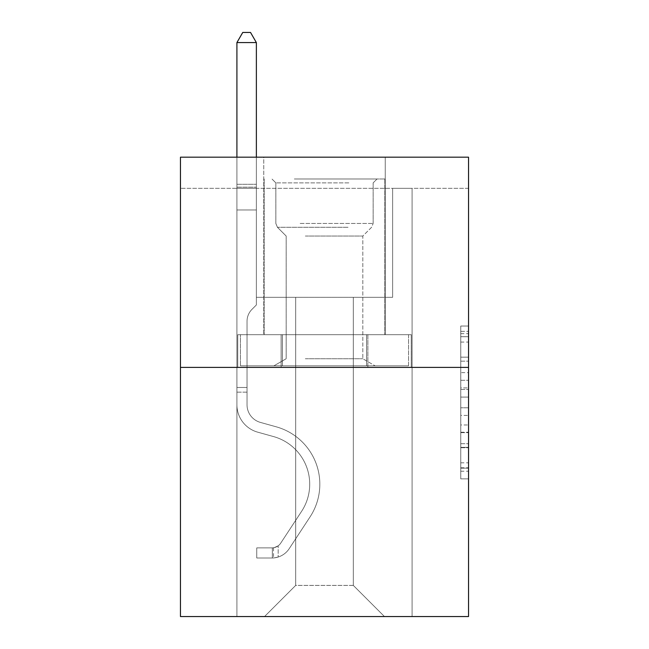<?xml version="1.0" encoding="UTF-8"?>
<svg xmlns="http://www.w3.org/2000/svg" width="649" height="649" viewBox="0 0 649 649"><rect width="100%" height="100%" fill="white"/><g stroke="black" fill="none" stroke-linecap="round" stroke-linejoin="round"><path stroke-width="0.49" stroke-dasharray="3.25 2.43" d="M460.758 372.631L460.758 397.091L468.537 397.091L468.537 471.223L468.537 333.659L468.537 397.091L460.758 397.091L460.758 331.363L460.758 478.865L460.758 326.017L460.758 468.164L468.537 468.164L460.758 468.164L468.537 468.164L460.758 468.164L460.758 443.705L460.758 478.865L468.537 478.865L468.537 326.017L468.537 467.783L468.537 407.783L460.758 407.783L468.537 407.783L468.537 443.705L468.537 336.709L460.758 336.709L468.537 336.709L468.537 478.865L468.537 333.659L468.537 478.865L460.758 478.865L460.758 326.017L468.537 326.017L468.537 333.659L468.537 326.017L468.537 333.659L468.537 326.017L468.537 331.363L468.537 326.017L460.758 326.017L460.758 336.709L468.537 336.709L460.758 336.709L460.758 372.631L468.537 372.631M385.23 157.18L385.23 334.697L263.77 334.697L385.23 334.697L263.77 334.697L385.23 334.697L385.23 157.18L263.77 157.18L263.77 334.697L263.77 157.18L385.23 157.18M468.537 387.915L468.537 380.273L468.537 387.915L460.758 387.915L460.758 357.153L460.758 447.721L460.758 424.981L468.537 424.981L460.758 424.981L460.758 478.865L468.537 478.865L460.758 478.865L468.537 478.865L460.758 478.865L460.758 326.017L468.537 326.017L460.758 326.017L468.537 326.017L460.758 326.017L460.758 387.915L468.537 387.915M468.537 188.324L468.537 157.18L180.463 157.18L468.537 157.18L468.537 616.55L180.463 616.55L180.463 367.399L468.537 367.399L180.463 367.399L180.463 157.18L468.537 157.18L468.537 188.324L180.463 188.324L468.537 188.324M384.451 616.55L412.091 616.55L412.091 188.324L392.629 188.324L392.629 297.323L353.307 297.323L353.307 585.406L384.451 616.55L412.091 616.55L412.091 188.324L392.629 188.324L392.629 297.323L353.307 297.323L353.307 585.406L295.693 585.406L295.693 297.323L295.693 585.406L295.693 297.323L295.693 585.406L295.693 297.323L353.307 297.323L353.307 585.406L384.451 616.55L412.091 616.55L412.091 188.324L392.629 188.324L392.629 297.323L353.307 297.323L353.307 585.406L384.451 616.55L412.091 616.55L412.091 188.324L392.629 188.324L392.629 297.323L353.307 297.323L353.307 585.406L384.451 616.55L412.091 616.55L412.091 188.324L392.629 188.324L392.629 297.323L353.307 297.323L353.307 585.406L384.451 616.55L412.091 616.55L412.091 188.324L392.629 188.324L392.629 297.323L353.307 297.323L353.307 585.406L384.451 616.55L412.091 616.55L412.091 188.324L392.629 188.324L392.629 297.323L353.307 297.323L353.307 585.406L384.451 616.55L412.091 616.55L412.091 188.324L392.629 188.324L392.629 297.323L353.307 297.323L353.307 585.406L384.451 616.55L412.091 616.55L412.091 188.324L392.629 188.324L392.629 297.323L353.307 297.323L353.307 585.406L384.451 616.55L412.091 616.55L412.091 188.324L392.629 188.324L392.629 297.323L353.307 297.323L353.307 585.406L384.451 616.55L412.091 616.55L412.091 188.324L392.629 188.324L392.629 297.323L353.307 297.323L353.307 585.406L384.451 616.55L412.091 616.55L412.091 188.324L392.629 188.324L392.629 297.323L353.307 297.323L353.307 585.406L384.451 616.55L412.091 616.55L412.091 188.324L392.629 188.324L392.629 297.323L353.307 297.323L353.307 585.406L384.451 616.55L412.091 616.55L412.091 188.324L392.629 188.324L392.629 297.323L353.307 297.323L353.307 585.406L384.451 616.55L412.091 616.55L412.091 188.324L392.629 188.324L392.629 297.323L353.307 297.323L353.307 585.406L384.451 616.55L412.091 616.55L412.091 188.324L392.629 188.324L392.629 297.323L353.307 297.323L353.307 585.406L384.451 616.55L412.091 616.55L412.091 188.324L392.629 188.324L392.629 297.323L353.307 297.323L353.307 585.406L384.451 616.55L412.091 616.55L412.091 188.324L392.629 188.324L392.629 297.323L353.307 297.323L353.307 585.406L384.451 616.55L412.091 616.55L412.091 188.324L392.629 188.324L392.629 297.323L353.307 297.323L353.307 585.406L384.451 616.55L412.091 616.55L412.091 188.324L392.629 188.324L392.629 297.323L353.307 297.323L353.307 585.406L384.451 616.55L412.091 616.55L412.091 188.324L392.629 188.324L392.629 297.323L353.307 297.323L353.307 585.406L384.451 616.55L264.549 616.55L412.091 616.55L412.091 188.324L392.629 188.324L392.629 297.323L353.307 297.323L353.307 585.406L384.451 616.55L353.307 585.406L353.307 297.323L256.371 297.323L256.371 188.324L236.909 188.324L236.909 616.55L264.549 616.55L295.693 585.406L295.693 297.323L256.371 297.323L256.371 188.324L236.909 188.324L236.909 616.55L264.549 616.55L295.693 585.406L295.693 297.323L256.371 297.323L256.371 188.324L236.909 188.324L236.909 616.55L264.549 616.55L295.693 585.406L295.693 297.323L256.371 297.323L256.371 188.324L236.909 188.324L236.909 616.55L264.549 616.55L295.693 585.406L295.693 297.323L256.371 297.323L256.371 188.324L236.909 188.324L236.909 616.55L264.549 616.55L295.693 585.406L295.693 297.323L256.371 297.323L256.371 188.324L236.909 188.324L236.909 616.55L264.549 616.55L295.693 585.406L295.693 297.323L256.371 297.323L256.371 188.324L236.909 188.324L236.909 616.55L264.549 616.55L295.693 585.406L295.693 297.323L256.371 297.323L256.371 188.324L236.909 188.324L236.909 616.55L264.549 616.55L295.693 585.406L295.693 297.323L256.371 297.323L256.371 188.324L236.909 188.324L236.909 616.55L264.549 616.55L295.693 585.406L295.693 297.323L256.371 297.323L256.371 188.324L236.909 188.324L236.909 616.55L264.549 616.55L295.693 585.406L295.693 297.323L256.371 297.323L256.371 188.324L236.909 188.324L236.909 616.55L264.549 616.55L295.693 585.406L295.693 297.323L256.371 297.323L256.371 188.324L236.909 188.324L236.909 616.55L264.549 616.55L295.693 585.406L295.693 297.323L256.371 297.323L256.371 188.324L236.909 188.324L236.909 616.55L264.549 616.55L295.693 585.406L295.693 297.323L256.371 297.323L256.371 188.324L236.909 188.324L236.909 616.55L264.549 616.55L295.693 585.406L295.693 297.323L256.371 297.323L256.371 188.324L236.909 188.324L236.909 616.55L264.549 616.55L295.693 585.406L295.693 297.323L256.371 297.323L256.371 188.324L236.909 188.324L236.909 616.55L264.549 616.55L295.693 585.406L295.693 297.323L256.371 297.323L256.371 188.324L236.909 188.324L236.909 616.55L264.549 616.55L295.693 585.406L295.693 297.323L256.371 297.323L256.371 188.324L236.909 188.324L236.909 616.55L264.549 616.55L295.693 585.406L295.693 297.323L256.371 297.323L256.371 188.324L236.909 188.324L236.909 616.55L264.549 616.55L295.693 585.406L353.307 585.406L384.451 616.55M236.909 616.55L264.549 616.55L295.693 585.406L295.693 297.323L256.371 297.323L256.371 188.324L236.909 188.324L236.909 616.55L264.549 616.55L295.693 585.406L264.549 616.55L295.693 585.406L264.549 616.55L236.909 616.55L236.909 188.324L236.909 616.55M256.371 188.324L236.909 188.324L256.371 188.324L256.371 297.323L256.371 188.324M180.463 188.324L180.463 157.18L180.463 188.324M295.693 297.323L256.371 297.323L295.693 297.323M281.122 367.399L411.255 367.399L237.745 367.399L281.122 367.399L281.122 334.697L237.745 334.697L411.255 334.697L281.122 334.697L281.122 367.399L281.122 334.697L367.878 334.697L367.878 367.399L411.255 367.399L367.878 367.399L367.878 334.697L411.255 334.697L411.255 367.399L411.255 334.697L237.745 334.697L237.745 367.399L237.745 334.697L281.122 334.697L281.122 367.399M180.463 367.399L468.537 367.399M460.758 397.091L468.537 397.091L460.758 397.091M460.758 331.363L460.758 326.017L460.758 331.363L468.537 331.363L460.758 331.363M460.758 447.339L460.758 415.433L460.758 447.339L468.537 447.339L460.758 447.339M460.758 415.433L460.758 407.783L468.537 407.783L460.758 407.783L460.758 415.433L468.537 415.433L460.758 415.433M460.758 357.153L460.758 336.709L460.758 357.153L468.537 357.153L460.758 357.153M460.758 326.017L468.537 326.017L460.758 326.017L460.758 333.659L460.758 326.017L468.537 326.017M460.758 478.865L468.537 478.865L460.758 478.865L460.758 471.223L460.758 478.865M367.878 334.697L367.878 367.399L367.878 334.697M247.034 387.485L247.034 392.158L236.909 392.158L236.909 387.485L236.909 404.781L236.909 42.574L236.909 209.968L236.909 42.574L256.371 42.574L256.371 184.275L256.371 42.574L236.909 42.574L242.75 32.45L250.53 32.45L242.75 32.45L236.909 42.574L236.909 209.968L236.909 42.574L256.371 42.574L250.53 32.45L256.371 42.574L256.371 209.968L236.909 209.968L236.909 184.275L236.909 209.968L256.371 209.968L256.371 304.957L251.982 309.346A16.915 16.915 0 0 0 247.034 321.312A16.915 16.915 0 0 1 251.982 309.346L256.371 304.957L256.371 42.574L236.909 42.574L242.75 32.45L250.53 32.45L242.75 32.45L236.909 42.574L236.909 184.275L236.909 42.574L256.371 42.574L250.53 32.45L256.371 42.574L256.371 209.968L236.909 209.968L236.909 404.781A28.418 28.418 0 0 0 257.694 432.161A28.418 28.418 0 0 1 236.909 404.781L236.909 209.968L256.371 209.968L256.371 304.957L251.982 309.346A16.915 16.915 0 0 0 247.034 321.312A16.915 16.915 0 0 1 251.982 309.346L256.371 304.957L256.371 42.574L236.909 42.574L242.75 32.45L250.53 32.45L242.75 32.45L236.909 42.574L236.909 187.18L236.909 42.574L256.371 42.574L250.53 32.45L256.371 42.574L256.371 209.968L236.909 209.968L236.909 404.781A28.418 28.418 0 0 0 257.694 432.161A28.418 28.418 0 0 1 236.909 404.781L236.909 209.968L256.371 209.968L256.371 304.957L251.982 309.346A16.915 16.915 0 0 0 247.034 321.312A16.915 16.915 0 0 1 251.982 309.346L256.371 304.957L256.371 42.574L236.909 42.574L242.75 32.45L250.53 32.45L242.75 32.45L236.909 42.574L236.909 404.781A28.418 28.418 0 0 0 257.694 432.161A28.418 28.418 0 0 1 236.909 404.781L236.909 209.968L256.371 209.968L256.371 304.957L251.982 309.346A16.915 16.915 0 0 0 247.034 321.312A16.915 16.915 0 0 1 251.982 309.346L256.371 304.957L256.371 209.968L236.909 209.968L236.909 404.781A28.418 28.418 0 0 0 257.694 432.161L273.537 436.574L257.694 432.161A28.418 28.418 0 0 1 236.909 404.781L236.909 209.968L256.371 209.968L256.371 187.18L256.371 304.957L251.982 309.346A16.915 16.915 0 0 0 247.034 321.312A16.915 16.915 0 0 1 251.982 309.346L256.371 304.957L256.371 209.968L236.909 209.968L236.909 404.781A28.418 28.418 0 0 0 257.694 432.161A28.418 28.418 0 0 1 236.909 404.781L236.909 209.968L256.371 209.968L256.371 184.275L256.371 304.957L251.982 309.346A16.915 16.915 0 0 0 247.034 321.312A16.915 16.915 0 0 1 251.982 309.346L256.371 304.957L256.371 209.968L236.909 209.968L236.909 404.781A28.418 28.418 0 0 0 257.694 432.161A28.418 28.418 0 0 1 236.909 404.781L236.909 209.968L256.371 209.968L256.371 42.574L250.53 32.45L256.371 42.574L256.371 304.957L251.982 309.346A16.915 16.915 0 0 0 247.034 321.312A16.915 16.915 0 0 1 251.982 309.346L256.371 304.957L256.371 209.968L236.909 209.968L236.909 404.781L236.909 392.158L247.034 392.158L247.034 387.485L236.909 387.485L247.034 387.485L247.034 404.781L247.034 321.312L247.034 404.781A18.294 18.294 0 0 0 260.411 422.41A18.294 18.294 0 0 1 247.034 404.781L247.034 321.312L247.034 404.781L247.034 387.485L236.909 387.485L247.034 387.485L247.034 404.781A18.294 18.294 0 0 0 260.411 422.41A18.294 18.294 0 0 1 247.034 404.781L247.034 321.312L247.034 404.781A18.294 18.294 0 0 0 260.411 422.41A18.294 18.294 0 0 1 247.034 404.781L247.034 321.312L247.034 404.781L247.034 387.485L236.909 387.485L247.034 387.485L247.034 404.781A18.294 18.294 0 0 0 260.411 422.41L276.255 426.823L260.411 422.41A18.294 18.294 0 0 1 247.034 404.781L247.034 321.312L247.034 404.781A18.294 18.294 0 0 0 260.411 422.41A18.294 18.294 0 0 1 247.034 404.781L247.034 321.312L247.034 404.781L247.034 387.485L236.909 387.485M272.337 557.994A20.63 20.63 0 0 0 289.194 548.689L310.068 516.872A59.562 59.562 0 0 0 276.255 426.823L260.411 422.41A18.294 18.294 0 0 1 247.034 404.781A18.294 18.294 0 0 0 260.411 422.41L276.255 426.823L260.411 422.41A18.294 18.294 0 0 1 247.034 404.781L247.034 321.312L247.034 404.781A18.294 18.294 0 0 0 260.411 422.41A18.294 18.294 0 0 1 247.034 404.781A18.294 18.294 0 0 0 260.411 422.41L276.255 426.823A59.562 59.562 0 0 1 310.068 516.872A59.562 59.562 0 0 0 276.255 426.823L260.411 422.41A18.294 18.294 0 0 1 247.034 404.781A18.294 18.294 0 0 0 260.411 422.41A18.294 18.294 0 0 1 247.034 404.781A18.294 18.294 0 0 0 260.411 422.41L276.255 426.823L260.411 422.41A18.294 18.294 0 0 1 247.034 404.781A18.294 18.294 0 0 0 260.411 422.41L276.255 426.823L260.411 422.41A18.294 18.294 0 0 1 247.034 404.781A18.294 18.294 0 0 0 260.411 422.41A18.294 18.294 0 0 1 247.034 404.781A18.294 18.294 0 0 0 260.411 422.41L276.255 426.823A59.562 59.562 0 0 1 310.068 516.872A59.562 59.562 0 0 0 276.255 426.823L260.411 422.41A18.294 18.294 0 0 1 247.034 404.781A18.294 18.294 0 0 0 260.411 422.41L276.255 426.823A59.562 59.562 0 0 1 310.068 516.872L289.194 548.689L310.068 516.872A59.562 59.562 0 0 0 276.255 426.823L260.411 422.41L276.255 426.823A59.562 59.562 0 0 1 310.068 516.872A59.562 59.562 0 0 0 276.255 426.823L260.411 422.41L276.255 426.823A59.562 59.562 0 0 1 310.068 516.872A59.562 59.562 0 0 0 276.255 426.823L260.411 422.41L276.255 426.823A59.562 59.562 0 0 1 310.068 516.872L289.194 548.689L310.068 516.872A59.562 59.562 0 0 0 276.255 426.823L260.411 422.41L276.255 426.823A59.562 59.562 0 0 1 310.068 516.872A59.562 59.562 0 0 0 276.255 426.823A59.562 59.562 0 0 1 310.068 516.872L289.194 548.689A20.63 20.63 0 0 1 278.178 557.037A20.63 20.63 0 0 0 289.194 548.689L310.068 516.872A59.562 59.562 0 0 0 276.255 426.823A59.562 59.562 0 0 1 310.068 516.872A59.562 59.562 0 0 0 276.255 426.823A59.562 59.562 0 0 1 310.068 516.872L289.194 548.689L310.068 516.872A59.562 59.562 0 0 0 276.255 426.823A59.562 59.562 0 0 1 310.068 516.872L289.194 548.689L310.068 516.872A59.562 59.562 0 0 0 276.255 426.823A59.562 59.562 0 0 1 310.068 516.872A59.562 59.562 0 0 0 276.255 426.823A59.562 59.562 0 0 1 310.068 516.872L289.194 548.689A20.63 20.63 0 0 1 278.178 557.037C272.174 558.31 272.174 558.31 278.178 557.037C272.174 558.31 272.174 558.31 278.178 557.037A20.63 20.63 0 0 0 289.194 548.689L310.068 516.872A59.562 59.562 0 0 0 276.255 426.823A59.562 59.562 0 0 1 310.068 516.872L289.194 548.689A20.63 20.63 0 0 1 278.178 557.037C272.174 558.31 272.174 558.31 278.178 557.037C272.174 558.31 272.174 558.31 278.178 557.037A20.63 20.63 0 0 0 289.194 548.689L310.068 516.872L289.194 548.689A20.63 20.63 0 0 1 278.178 557.037C272.174 558.31 272.174 558.31 278.178 557.037C272.174 558.31 272.174 558.31 278.178 557.037A20.63 20.63 0 0 0 289.194 548.689L310.068 516.872L289.194 548.689A20.63 20.63 0 0 1 278.178 557.037C272.174 558.31 272.174 558.31 278.178 557.037C272.174 558.31 272.174 558.31 278.178 557.037A20.63 20.63 0 0 0 289.194 548.689L310.068 516.872L289.194 548.689A20.63 20.63 0 0 1 278.178 557.037C272.174 558.31 272.174 558.31 278.178 557.037C272.174 558.31 272.174 558.31 278.178 557.037A20.63 20.63 0 0 0 289.194 548.689L310.068 516.872L289.194 548.689A20.63 20.63 0 0 1 278.178 557.037C272.174 558.31 272.174 558.31 278.178 557.037C272.174 558.31 272.174 558.31 278.178 557.037A20.63 20.63 0 0 0 289.194 548.689A20.63 20.63 0 0 1 272.337 557.994L272.337 547.87A10.514 10.514 0 0 0 280.733 543.132L301.607 511.323A49.438 49.438 0 0 0 273.537 436.574L257.694 432.161L273.537 436.574A49.438 49.438 0 0 1 301.607 511.323A49.438 49.438 0 0 0 273.537 436.574L257.694 432.161A28.418 28.418 0 0 1 236.909 404.781A28.418 28.418 0 0 0 257.694 432.161A28.418 28.418 0 0 1 236.909 404.781A28.418 28.418 0 0 0 257.694 432.161L273.537 436.574L257.694 432.161A28.418 28.418 0 0 1 236.909 404.781A28.418 28.418 0 0 0 257.694 432.161A28.418 28.418 0 0 1 236.909 404.781A28.418 28.418 0 0 0 257.694 432.161L273.537 436.574L257.694 432.161A28.418 28.418 0 0 1 236.909 404.781A28.418 28.418 0 0 0 257.694 432.161L273.537 436.574A49.438 49.438 0 0 1 301.607 511.323A49.438 49.438 0 0 0 273.537 436.574L257.694 432.161A28.418 28.418 0 0 1 236.909 404.781A28.418 28.418 0 0 0 257.694 432.161A28.418 28.418 0 0 1 236.909 404.781A28.418 28.418 0 0 0 257.694 432.161L273.537 436.574L257.694 432.161A28.418 28.418 0 0 1 236.909 404.781A28.418 28.418 0 0 0 257.694 432.161L273.537 436.574A49.438 49.438 0 0 1 301.607 511.323L280.733 543.132L301.607 511.323A49.438 49.438 0 0 0 273.537 436.574L257.694 432.161L273.537 436.574A49.438 49.438 0 0 1 301.607 511.323A49.438 49.438 0 0 0 273.537 436.574L257.694 432.161L273.537 436.574A49.438 49.438 0 0 1 301.607 511.323A49.438 49.438 0 0 0 273.537 436.574L257.694 432.161L273.537 436.574A49.438 49.438 0 0 1 301.607 511.323L280.733 543.132L301.607 511.323A49.438 49.438 0 0 0 273.537 436.574L257.694 432.161L273.537 436.574A49.438 49.438 0 0 1 301.607 511.323A49.438 49.438 0 0 0 273.537 436.574A49.438 49.438 0 0 1 301.607 511.323L280.733 543.132A10.514 10.514 0 0 1 278.178 545.833C272.28 548.543 272.28 548.543 278.178 545.833C272.28 548.543 272.28 548.543 278.178 545.833A10.514 10.514 0 0 0 280.733 543.132L301.607 511.323A49.438 49.438 0 0 0 273.537 436.574A49.438 49.438 0 0 1 301.607 511.323A49.438 49.438 0 0 0 273.537 436.574A49.438 49.438 0 0 1 301.607 511.323L280.733 543.132L301.607 511.323A49.438 49.438 0 0 0 273.537 436.574A49.438 49.438 0 0 1 301.607 511.323L280.733 543.132L301.607 511.323A49.438 49.438 0 0 0 273.537 436.574A49.438 49.438 0 0 1 301.607 511.323A49.438 49.438 0 0 0 273.537 436.574A49.438 49.438 0 0 1 301.607 511.323L280.733 543.132A10.514 10.514 0 0 1 278.178 545.833C272.28 548.543 272.28 548.543 278.178 545.833C272.28 548.543 272.28 548.543 278.178 545.833A10.514 10.514 0 0 0 280.733 543.132L301.607 511.323A49.438 49.438 0 0 0 273.537 436.574A49.438 49.438 0 0 1 301.607 511.323L280.733 543.132A10.514 10.514 0 0 1 278.178 545.833C272.28 548.543 272.28 548.543 278.178 545.833C272.28 548.543 272.28 548.543 278.178 545.833A10.514 10.514 0 0 0 280.733 543.132L301.607 511.323L280.733 543.132A10.514 10.514 0 0 1 278.178 545.833C272.28 548.543 272.28 548.543 278.178 545.833C272.28 548.543 272.28 548.543 278.178 545.833A10.514 10.514 0 0 0 280.733 543.132L301.607 511.323L280.733 543.132A10.514 10.514 0 0 1 278.178 545.833C272.28 548.543 272.28 548.543 278.178 545.833C272.28 548.543 272.28 548.543 278.178 545.833A10.514 10.514 0 0 0 280.733 543.132L301.607 511.323L280.733 543.132A10.514 10.514 0 0 1 278.178 545.833C272.28 548.543 272.28 548.543 278.178 545.833C272.28 548.543 272.28 548.543 278.178 545.833A10.514 10.514 0 0 0 280.733 543.132L301.607 511.323L280.733 543.132A10.514 10.514 0 0 1 278.178 545.833C272.28 548.543 272.28 548.543 278.178 545.833C272.28 548.543 272.28 548.543 278.178 545.833A10.514 10.514 0 0 0 280.733 543.132A10.514 10.514 0 0 1 272.337 547.87L272.337 557.994L256.761 558.002L272.337 557.994A20.63 20.63 0 0 0 289.194 548.689A20.63 20.63 0 0 1 272.337 557.994L272.337 547.87L256.761 547.878L272.337 547.87A10.514 10.514 0 0 0 280.733 543.132A10.514 10.514 0 0 1 272.337 547.87L272.337 557.994L256.761 558.002L256.761 547.878L256.761 558.002L272.337 557.994A20.63 20.63 0 0 0 289.194 548.689A20.63 20.63 0 0 1 272.337 557.994L272.337 547.87L256.761 547.878L272.337 547.87A10.514 10.514 0 0 0 280.733 543.132A10.514 10.514 0 0 1 272.337 547.87L272.337 557.994L256.761 558.002L256.761 547.878L256.761 558.002L272.337 557.994A20.63 20.63 0 0 0 289.194 548.689A20.63 20.63 0 0 1 272.337 557.994L272.337 547.87L256.761 547.878L272.337 547.87A10.514 10.514 0 0 0 280.733 543.132A10.514 10.514 0 0 1 272.337 547.87L272.337 557.994L256.761 558.002L256.761 547.878L256.761 558.002L272.337 557.994A20.63 20.63 0 0 0 289.194 548.689A20.63 20.63 0 0 1 272.337 557.994L272.337 547.87L256.761 547.878L272.337 547.87A10.514 10.514 0 0 0 280.733 543.132A10.514 10.514 0 0 1 272.337 547.87L272.337 557.994L256.761 558.002L256.761 547.878L256.761 558.002L272.337 557.994A20.63 20.63 0 0 0 289.194 548.689A20.63 20.63 0 0 1 272.337 557.994L272.337 547.87L256.761 547.878L272.337 547.87A10.514 10.514 0 0 0 280.733 543.132A10.514 10.514 0 0 1 272.337 547.87L272.337 557.994L256.761 558.002L256.761 547.878L256.761 558.002L272.337 557.994A20.63 20.63 0 0 0 289.194 548.689A20.63 20.63 0 0 1 272.337 557.994L272.337 547.87L256.761 547.878L272.337 547.87A10.514 10.514 0 0 0 280.733 543.132A10.514 10.514 0 0 1 272.337 547.87L272.337 557.994L256.761 558.002L256.761 547.878L256.761 558.002L272.337 557.994M298.224 178.978L377.053 178.978L298.224 178.978M348.829 182.872L275.841 182.872L348.829 182.872M299.197 365.841L375.106 365.841L299.197 365.841M305.338 358.743L362.815 358.743L305.338 358.743M305.338 236.041L362.815 236.041L305.338 236.041M294.33 178.978L384.841 178.978L294.33 178.978M294.33 334.697L384.841 334.697L294.33 334.697M408.562 334.697L240.438 334.697L408.562 334.697L408.562 365.841L240.438 365.841L408.562 365.841L240.438 365.841L408.562 365.841L408.562 334.697L366.531 334.697L366.531 365.841L366.531 334.697L282.469 334.697L282.469 365.841L282.469 334.697L240.438 334.697L240.438 365.841L240.438 334.697L408.562 334.697M366.531 334.697L366.531 365.841L366.531 334.697M282.469 334.697L282.469 365.841L282.469 334.697M236.909 157.18L236.909 42.574L256.371 42.574L236.909 42.574L242.75 32.45L250.53 32.45L242.75 32.45L236.909 42.574L236.909 184.275L236.909 42.574L256.371 42.574L250.53 32.45L256.371 42.574L256.371 184.275L256.371 42.574L236.909 42.574L242.75 32.45L250.53 32.45L242.75 32.45L236.909 42.574L256.371 42.574L250.53 32.45L256.371 42.574L256.371 157.18M256.761 547.878L271.947 547.878L256.761 547.878L256.761 558.002L256.761 547.878M236.909 184.275L236.909 187.18L236.909 184.275L256.371 184.275L236.909 184.275M278.178 557.037C272.174 558.31 272.174 558.31 278.178 557.037C272.174 558.31 272.174 558.31 278.178 557.037L278.178 545.833L278.178 557.037M256.371 42.574L250.53 32.45L242.75 32.45L236.909 42.574M460.758 443.705L468.537 443.705L460.758 443.705M460.758 432.242L468.537 432.242M460.758 361.168L468.537 361.168L460.758 361.168M460.758 333.659L468.537 333.659M460.758 471.223L468.537 471.223M460.758 462.81L468.537 462.81M460.758 342.064L468.537 342.064M460.758 389.449L468.537 389.449L460.758 389.449M460.758 432.623L468.537 432.623L460.758 432.623M460.758 447.721L468.537 447.721L460.758 447.721M460.758 380.273L468.537 380.273L460.758 380.273M236.909 187.18L256.371 187.18L236.909 187.18M300.171 223.443L373.159 223.443L300.171 223.443M348.034 227.296L277.431 227.296L348.034 227.296M247.034 392.158L236.909 392.158L247.034 392.158M460.758 467.783L468.537 467.783M460.758 468.164L468.537 468.164M460.758 336.709L468.537 336.709M273.505 547.764L273.505 557.937M275.841 182.872L271.947 178.978L275.841 182.872L275.841 223.443L277.431 227.296L286.185 236.041L286.185 358.743L273.894 365.841L286.185 358.743L286.185 236.041L277.431 227.296L275.841 223.443L275.841 182.872M384.841 178.978L384.841 334.697L384.841 178.978M264.159 178.978L264.159 334.697L264.159 178.978M373.159 223.443L373.159 182.872L377.053 178.978L373.159 182.872L373.159 223.443L371.569 227.296L362.815 236.041L362.815 358.743L375.106 365.841L362.815 358.743L362.815 236.041L371.569 227.296L373.159 223.443"/><path stroke-width="0.97" d="M468.537 367.399L468.537 157.18L180.463 157.18L180.463 616.55L468.537 616.55L468.537 367.399L180.463 367.399M256.371 157.18L256.371 42.574L236.909 42.574L236.909 157.18M236.909 42.574L242.75 32.45L250.53 32.45L256.371 42.574"/></g></svg>
